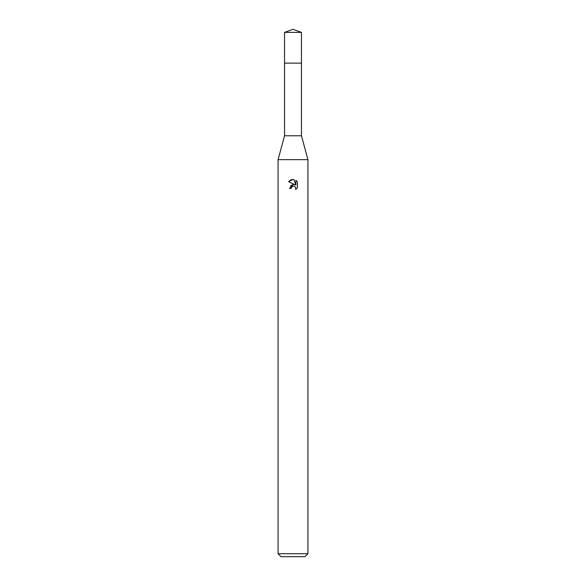 <?xml version="1.0" encoding="UTF-8"?>
<svg xmlns="http://www.w3.org/2000/svg" width="586" height="586" viewBox="0 0 586 586"><rect width="100%" height="100%" fill="white"/><g stroke="black" fill="none" stroke-linecap="round" stroke-linejoin="round"><path stroke-width="0.88" d="M284.54 32.377L301.46 32.377L293 29.3L284.54 32.377L284.547 135.776L301.453 135.776L307.928 159.656L307.928 553.711L278.072 553.711L281.06 556.7L304.94 556.7L307.928 553.711M284.547 135.776L278.072 159.656L307.928 159.656M291.132 188.458L291.389 187.374L291.132 188.458L289.565 188.458L293 184.539L294.905 184.766L288.568 181.645L293 179.455L293.96 179.558L295.901 185.132L295.901 180.356M297.432 181.916L295.901 180.363L297.432 181.916L297.439 187.798L295.652 189.512L295.725 187.527L294.436 186.238L293.425 186.062M293.96 179.558L293.132 179.463M293 179.455L290.905 179.836M290.854 179.858L288.568 181.645M294.905 184.766L294.113 184.553M293.015 184.531L290.407 186.004M295.659 187.395L295.652 189.512L297.432 187.798M293 186.114L291.389 187.374M284.54 63.134L301.46 63.134L301.453 135.776M301.46 32.377L301.46 63.134M278.072 159.656L278.072 553.711"/></g></svg>
